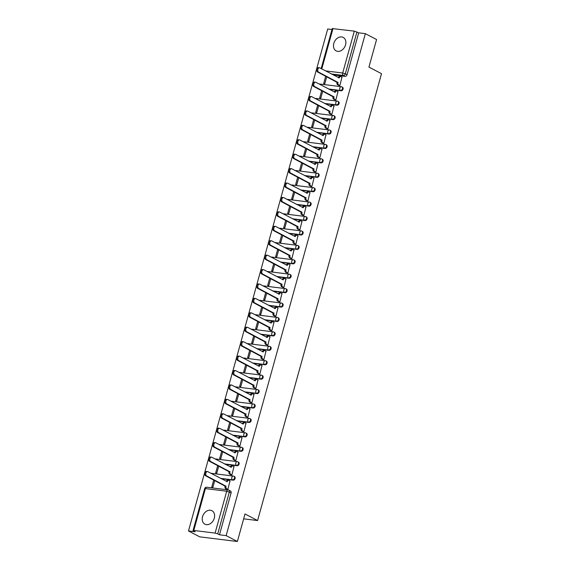 <?xml version="1.0" encoding="UTF-8"?>
<svg xmlns="http://www.w3.org/2000/svg" width="570" height="570" viewBox="0 0 570 570"><rect width="100%" height="100%" fill="white"/><g stroke="black" fill="none" stroke-linecap="round" stroke-linejoin="round"><path stroke-width="0.85" d="M329.175 89.319L341.06 90.794A1.952 1.475 -62.3 0 0 343.076 89.127A1.952 1.475 -62.3 0 0 342.477 87.217L341.858 86.889A1.952 1.475 117.7 0 1 342.456 88.806A1.952 1.475 117.7 0 1 340.44 90.466L328.555 88.998M325.178 103.74L337.055 105.215A1.952 1.475 -62.3 0 0 339.079 103.548A1.952 1.475 -62.3 0 0 338.473 101.638L337.853 101.31A1.952 1.475 117.7 0 1 338.459 103.227A1.952 1.475 117.7 0 1 336.435 104.887L324.558 103.419M321.181 118.161L333.058 119.636A1.952 1.475 -62.3 0 0 335.075 117.969A1.952 1.475 -62.3 0 0 334.476 116.059L333.856 115.731A1.952 1.475 117.7 0 1 334.455 117.648A1.952 1.475 117.7 0 1 332.438 119.308L320.554 117.84M317.177 132.582L329.061 134.057A1.952 1.475 -62.3 0 0 331.077 132.39A1.952 1.475 -62.3 0 0 330.479 130.48L329.859 130.152A1.952 1.475 117.7 0 1 330.458 132.069A1.952 1.475 117.7 0 1 328.441 133.729L316.557 132.261M313.179 147.003L325.057 148.478A1.952 1.475 -62.3 0 0 327.08 146.811A1.952 1.475 -62.3 0 0 326.482 144.901L325.855 144.573A1.952 1.475 117.7 0 1 326.46 146.49A1.952 1.475 117.7 0 1 324.437 148.15L312.56 146.682M309.182 161.424L321.06 162.899A1.952 1.475 -62.3 0 0 323.076 161.232A1.952 1.475 -62.3 0 0 322.478 159.322L321.858 158.994A1.952 1.475 117.7 0 1 322.456 160.911A1.952 1.475 117.7 0 1 320.44 162.571L308.562 161.103M305.178 175.845L317.062 177.32A1.952 1.475 -62.3 0 0 319.079 175.653A1.952 1.475 -62.3 0 0 318.48 173.743L317.861 173.415A1.952 1.475 117.7 0 1 318.459 175.332A1.952 1.475 117.7 0 1 316.443 176.992L304.558 175.524M301.181 190.266L313.065 191.741A1.952 1.475 -62.3 0 0 315.082 190.074A1.952 1.475 -62.3 0 0 314.483 188.164L313.863 187.836A1.952 1.475 117.7 0 1 314.462 189.753A1.952 1.475 117.7 0 1 312.438 191.413L300.561 189.945M297.184 204.687L309.061 206.162A1.952 1.475 -62.3 0 0 311.085 204.495A1.952 1.475 -62.3 0 0 310.479 202.585L309.859 202.257A1.952 1.475 117.7 0 1 310.465 204.174A1.952 1.475 117.7 0 1 308.441 205.834L296.564 204.359M293.18 219.108L305.064 220.583A1.952 1.475 -62.3 0 0 307.08 218.916A1.952 1.475 -62.3 0 0 306.482 217.006L305.862 216.678A1.952 1.475 117.7 0 1 306.461 218.595A1.952 1.475 117.7 0 1 304.444 220.255L292.56 218.78M289.182 233.529L301.067 234.997A1.952 1.475 -62.3 0 0 303.083 233.337A1.952 1.475 -62.3 0 0 302.485 231.427L301.865 231.099A1.952 1.475 117.7 0 1 302.463 233.016A1.952 1.475 117.7 0 1 300.447 234.676L288.562 233.201M285.185 247.95L297.063 249.418A1.952 1.475 -62.3 0 0 299.086 247.758A1.952 1.475 -62.3 0 0 298.481 245.848L297.861 245.52A1.952 1.475 117.7 0 1 298.466 247.43A1.952 1.475 117.7 0 1 296.443 249.097L284.565 247.622M281.188 262.371L293.065 263.839A1.952 1.475 -62.3 0 0 295.082 262.179A1.952 1.475 -62.3 0 0 294.483 260.269L293.863 259.941A1.952 1.475 117.7 0 1 294.462 261.851A1.952 1.475 117.7 0 1 292.446 263.518L280.568 262.043M277.184 276.792L289.068 278.26A1.952 1.475 -62.3 0 0 291.085 276.6A1.952 1.475 -62.3 0 0 290.486 274.69L289.866 274.362A1.952 1.475 117.7 0 1 290.465 276.272A1.952 1.475 117.7 0 1 288.448 277.939L276.564 276.464M273.187 291.213L285.064 292.681A1.952 1.475 -62.3 0 0 287.088 291.021A1.952 1.475 -62.3 0 0 286.489 289.111L285.869 288.783A1.952 1.475 117.7 0 1 286.468 290.693A1.952 1.475 117.7 0 1 284.444 292.36L272.567 290.885M269.19 305.634L281.067 307.102A1.952 1.475 -62.3 0 0 283.083 305.442A1.952 1.475 -62.3 0 0 282.485 303.532L281.865 303.204A1.952 1.475 117.7 0 1 282.464 305.114A1.952 1.475 117.7 0 1 280.447 306.781L268.57 305.306M265.185 320.055L277.07 321.523A1.952 1.475 -62.3 0 0 279.086 319.863A1.952 1.475 -62.3 0 0 278.488 317.946L277.868 317.625A1.952 1.475 117.7 0 1 278.466 319.535A1.952 1.475 117.7 0 1 276.45 321.202L264.565 319.727M261.188 334.476L273.073 335.944A1.952 1.475 -62.3 0 0 275.089 334.284A1.952 1.475 -62.3 0 0 274.491 332.367L273.871 332.046A1.952 1.475 117.7 0 1 274.469 333.956A1.952 1.475 117.7 0 1 272.453 335.623L260.568 334.148M257.191 348.897L269.068 350.365A1.952 1.475 -62.3 0 0 271.092 348.705A1.952 1.475 -62.3 0 0 270.486 346.788L269.866 346.467A1.952 1.475 117.7 0 1 270.472 348.377A1.952 1.475 117.7 0 1 268.449 350.044L256.571 348.569M253.187 363.318L265.071 364.786A1.952 1.475 -62.3 0 0 267.088 363.126A1.952 1.475 -62.3 0 0 266.489 361.209L265.869 360.888A1.952 1.475 117.7 0 1 266.468 362.798A1.952 1.475 117.7 0 1 264.452 364.465L252.567 362.99M249.19 377.739L261.074 379.207A1.952 1.475 -62.3 0 0 263.091 377.547A1.952 1.475 -62.3 0 0 262.492 375.63L261.872 375.309A1.952 1.475 117.7 0 1 262.471 377.219A1.952 1.475 117.7 0 1 260.454 378.886L248.57 377.411M245.193 392.16L257.07 393.628A1.952 1.475 -62.3 0 0 259.094 391.968A1.952 1.475 -62.3 0 0 258.488 390.051L257.868 389.73A1.952 1.475 117.7 0 1 258.474 391.64A1.952 1.475 117.7 0 1 256.45 393.307L244.573 391.832M241.195 406.581L253.073 408.049A1.952 1.475 -62.3 0 0 255.089 406.389A1.952 1.475 -62.3 0 0 254.491 404.472L253.871 404.151A1.952 1.475 117.7 0 1 254.469 406.061A1.952 1.475 117.7 0 1 252.453 407.728L240.576 406.253M237.191 421.002L249.076 422.47A1.952 1.475 -62.3 0 0 251.092 420.81A1.952 1.475 -62.3 0 0 250.494 418.893L249.874 418.572A1.952 1.475 117.7 0 1 250.472 420.482A1.952 1.475 117.7 0 1 248.456 422.142L236.571 420.674M233.194 435.423L245.071 436.891A1.952 1.475 -62.3 0 0 247.095 435.231A1.952 1.475 -62.3 0 0 246.496 433.314L245.877 432.993A1.952 1.475 117.7 0 1 246.475 434.903A1.952 1.475 117.7 0 1 244.452 436.563L232.574 435.095M229.197 449.844L241.074 451.312A1.952 1.475 -62.3 0 0 243.098 449.652A1.952 1.475 -62.3 0 0 242.492 447.735L241.872 447.414A1.952 1.475 117.7 0 1 242.471 449.324A1.952 1.475 117.7 0 1 240.455 450.984L228.577 449.516M225.193 464.265L237.077 465.733A1.952 1.475 -62.3 0 0 239.094 464.073A1.952 1.475 -62.3 0 0 238.495 462.156L237.875 461.835A1.952 1.475 117.7 0 1 238.474 463.745A1.952 1.475 117.7 0 1 236.457 465.405L224.573 463.937M221.196 478.686L233.08 480.154A1.952 1.475 -62.3 0 0 235.096 478.494A1.952 1.475 -62.3 0 0 234.498 476.577L233.878 476.256A1.952 1.475 117.7 0 1 234.477 478.166A1.952 1.475 117.7 0 1 232.46 479.826L220.576 478.358M202.542 516.719A7.602 5.757 -62.3 0 0 204.887 524.179A7.602 5.757 -62.3 0 0 214.292 518.173A7.602 5.757 -62.3 0 0 211.955 510.713A7.602 5.757 -62.3 0 0 202.542 516.719M333.799 43.42A7.602 5.757 -62.3 0 0 336.143 50.88A7.602 5.757 -62.3 0 0 345.548 44.873A7.602 5.757 -62.3 0 0 343.211 37.413A7.602 5.757 -62.3 0 0 333.799 43.42M331.975 29.526L327.7 28.999L188.492 530.955L195.161 531.774L193.038 530.528L193.793 530.456L215.104 533.093L226.718 491.219L205.399 488.583L193.793 530.456M237.369 541.5L226.147 535.615L365.356 33.659L376.57 39.544L368.933 67.089L381.508 73.687L257.583 520.553L245.007 513.955L237.369 541.5L199.714 536.84L188.492 530.955M321.145 68.585L332.246 28.571L354.305 31.136L358.687 32.832L347.073 74.706A1.952 1.475 117.7 0 1 345.057 76.373L333.172 74.898M358.687 32.832L365.356 33.659M219.486 534.788L231.099 492.915L226.718 491.219A1.952 1.226 -82.9 0 1 228.086 489.872A1.952 1.226 -82.9 0 1 228.356 489.958A1.952 1.475 117.7 0 1 228.748 490.079A1.952 1.475 117.7 0 1 229.347 491.995L217.733 533.869L219.486 534.788L226.147 535.615M217.733 533.869L215.104 533.093M226.767 489.146L227.879 489.359L229.974 481.016M217.719 465.605L215.681 472.936L216.814 473.072L218.738 466.139M230.764 474.724L231.876 474.938L233.978 466.595M221.716 451.184L219.685 458.515L220.811 458.651L222.735 451.718M234.762 460.303L235.873 460.517L237.975 452.174M225.713 436.762L223.682 444.094L224.815 444.23L226.739 437.297M238.766 445.882L239.87 446.096L241.972 437.753M229.717 422.341L227.679 429.673L228.812 429.809L230.736 422.876M242.763 431.462L243.874 431.675L245.976 423.332M233.714 407.921L231.684 415.252L232.809 415.387L234.733 408.455M246.76 417.041L247.872 417.254L249.974 408.911M237.711 393.5L235.681 400.831L236.807 400.966L238.73 394.034M250.764 402.62L251.869 402.833L253.971 394.49M241.716 379.078L239.678 386.41L240.811 386.546L242.735 379.613M254.762 388.199L255.873 388.412L257.968 380.069M245.713 364.658L243.682 371.989L244.808 372.125L246.732 365.192M258.759 373.778L259.87 373.991L261.972 365.648M249.71 350.237L247.679 357.568L248.805 357.704L250.729 350.771M262.763 359.357L263.867 359.57L265.969 351.227M253.707 335.815L251.676 343.147L252.809 343.29L254.733 336.35M266.76 344.935L267.871 345.149L269.966 336.806M257.711 321.394L255.673 328.726L256.806 328.869L258.73 321.929M270.757 330.514L271.869 330.728L273.971 322.385M261.708 306.974L259.678 314.305L260.804 314.448L262.727 307.508M274.754 316.094L275.866 316.307L277.968 307.964M265.706 292.553L263.675 299.884L264.808 300.027L266.732 293.087M278.759 301.673L279.863 301.886L281.965 293.543M269.71 278.132L267.672 285.463L268.805 285.606L270.729 278.666M282.756 287.252L283.867 287.465L285.962 279.122M273.707 263.711L271.676 271.042L272.802 271.185L274.726 264.245M286.753 272.831L287.864 273.044L289.966 264.701M277.704 249.29L275.673 256.621L276.799 256.764L278.723 249.824M290.757 258.417L291.861 258.623L293.963 250.28M281.708 234.869L279.671 242.2L280.803 242.343L282.727 235.403M294.754 243.996L295.866 244.202L297.96 235.859M285.705 220.447L283.675 227.779L284.801 227.922L286.724 220.982M298.751 229.575L299.863 229.781L301.965 221.438M289.703 206.027L287.672 213.358L288.798 213.501L290.721 206.561M302.756 215.154L303.86 215.36L305.962 207.017M293.7 191.606L291.669 198.937L292.802 199.08L294.726 192.14M306.753 200.733L307.864 200.939L309.959 192.596M297.704 177.185L295.666 184.516L296.799 184.659L298.723 177.719M310.75 186.312L311.861 186.518L313.963 178.175M301.701 162.763L299.67 170.095L300.796 170.238L302.72 163.298M314.747 171.891L315.858 172.097L317.96 163.754M305.698 148.343L303.668 155.674L304.8 155.817L306.717 148.877M318.751 157.47L319.856 157.683L321.957 149.333M309.702 133.922L307.665 141.253L308.798 141.396L310.721 134.456M322.748 143.049L323.86 143.262L325.954 134.912M313.7 119.501L311.669 126.832L312.795 126.975L314.718 120.035M326.745 128.628L327.857 128.841L329.959 120.491M317.697 105.079L315.666 112.411L316.792 112.554L318.716 105.614M330.75 114.207L331.854 114.42L333.956 106.07M321.701 90.659L319.663 97.99L320.796 98.133L322.72 91.2M334.747 99.786L335.858 99.999L337.953 91.649M325.698 76.237L323.66 83.569L324.793 83.712L326.717 76.779M338.744 85.365L339.855 85.578L341.957 77.228M243.654 518.828L257.583 520.553M213.714 480.026L211.684 487.357L212.817 487.493L214.74 480.56M231.099 492.915A1.952 1.475 -62.3 0 0 230.494 490.998L228.748 490.079A1.952 1.952 0 0 0 228.086 489.872L206.768 487.236A1.952 1.952 0 0 0 204.651 488.647L193.038 530.528M230.166 481.109L228.912 480.453A1.952 1.226 97.1 0 0 228.641 480.368A1.952 1.226 97.1 0 0 227.273 481.714L207.779 471.647A2.244 1.411 97.1 0 0 207.466 471.547A2.244 1.411 97.1 0 0 205.834 473.342A2.244 1.411 97.1 0 0 206.604 475.9L226.012 486.239A1.952 1.226 97.1 0 0 226.632 488.682L225.649 488.561A1.952 1.226 -82.9 0 1 225.036 486.117L205.62 475.779A2.244 1.411 -82.9 0 1 204.858 473.221A2.244 1.411 -82.9 0 1 206.49 471.426L207.466 471.547M226.953 489.245L225.649 488.561M226.354 481.394A1.952 1.226 -82.9 0 1 227.658 480.246L228.641 480.368M227.879 489.338L226.632 488.682M226.055 486.103L225.072 485.982M234.163 466.688L232.909 466.032A1.952 1.226 97.1 0 0 232.638 465.947A1.952 1.226 97.1 0 0 231.27 467.293L211.784 457.226A2.244 1.411 97.1 0 0 211.463 457.126A2.244 1.411 97.1 0 0 209.831 458.921A2.244 1.411 97.1 0 0 210.601 461.479L230.016 471.818A1.952 1.226 97.1 0 0 230.629 474.261L229.653 474.14A1.952 1.226 -82.9 0 1 229.033 471.696L209.625 461.358A2.244 1.411 -82.9 0 1 208.855 458.8A2.244 1.411 -82.9 0 1 210.487 457.005L211.463 457.126M230.95 474.824L229.653 474.14M230.351 466.973A1.952 1.226 -82.9 0 1 231.655 465.825L232.638 465.947M231.883 474.917L230.629 474.261M230.052 471.682L229.076 471.561M238.16 452.267L236.906 451.611A1.952 1.226 97.1 0 0 236.636 451.526A1.952 1.226 97.1 0 0 235.268 452.872L215.781 442.805A2.244 1.411 97.1 0 0 215.467 442.705A2.244 1.411 97.1 0 0 213.835 444.5A2.244 1.411 97.1 0 0 214.598 447.058L234.013 457.397A1.952 1.226 97.1 0 0 234.626 459.84L233.65 459.719A1.952 1.226 -82.9 0 1 233.037 457.275L213.622 446.937A2.244 1.411 -82.9 0 1 212.852 444.379A2.244 1.411 -82.9 0 1 214.484 442.584L215.467 442.705M234.954 460.403L233.65 459.719M234.356 452.551A1.952 1.226 -82.9 0 1 235.659 451.404L236.636 451.526M235.88 460.496L234.626 459.84M234.049 457.261L233.073 457.14M242.157 437.846L240.911 437.19A1.952 1.226 97.1 0 0 240.633 437.105A1.952 1.226 97.1 0 0 239.272 438.451L219.778 428.384A2.244 1.411 97.1 0 0 219.464 428.284A2.244 1.411 97.1 0 0 217.833 430.079A2.244 1.411 97.1 0 0 218.602 432.637L238.011 442.976A1.952 1.226 97.1 0 0 238.631 445.419L237.647 445.298A1.952 1.226 -82.9 0 1 237.035 442.854L217.619 432.516A2.244 1.411 -82.9 0 1 216.857 429.958A2.244 1.411 -82.9 0 1 218.488 428.163L219.464 428.284M238.951 445.982L237.647 445.298M238.353 438.13A1.952 1.226 -82.9 0 1 239.657 436.983L240.633 437.105M239.877 446.075L238.631 445.419M238.053 442.84L237.07 442.719M246.162 423.432L244.908 422.769A1.952 1.226 97.1 0 0 244.637 422.684A1.952 1.226 97.1 0 0 243.269 424.03L223.775 413.963A2.244 1.411 97.1 0 0 223.461 413.863A2.244 1.411 97.1 0 0 221.83 415.658A2.244 1.411 97.1 0 0 222.599 418.216L242.015 428.562A1.952 1.226 97.1 0 0 242.628 430.998L241.644 430.877A1.952 1.226 -82.9 0 1 241.032 428.433L221.623 418.095A2.244 1.411 -82.9 0 1 220.854 415.537A2.244 1.411 -82.9 0 1 222.485 413.742L223.461 413.863M242.948 431.561L241.644 430.877M242.35 423.709A1.952 1.226 -82.9 0 1 243.654 422.562L244.637 422.684M243.882 431.654L242.628 430.998M242.051 428.419L241.074 428.298M250.159 409.011L248.905 408.348A1.952 1.226 97.1 0 0 248.634 408.262A1.952 1.226 97.1 0 0 247.266 409.609L227.779 399.541A2.244 1.411 97.1 0 0 227.466 399.442A2.244 1.411 97.1 0 0 225.834 401.237A2.244 1.411 97.1 0 0 226.596 403.795L246.012 414.141A1.952 1.226 97.1 0 0 246.625 416.577L245.649 416.456A1.952 1.226 -82.9 0 1 245.029 414.02L225.62 403.674A2.244 1.411 -82.9 0 1 224.851 401.116A2.244 1.411 -82.9 0 1 226.482 399.321L227.466 399.442M246.953 417.14L245.649 416.456M246.354 409.289A1.952 1.226 -82.9 0 1 247.658 408.141L248.634 408.262M247.879 417.233L246.625 416.577M246.048 413.998L245.071 413.877M254.156 394.59L252.909 393.927A1.952 1.226 97.1 0 0 252.631 393.841A1.952 1.226 97.1 0 0 251.263 395.188L231.776 385.12A2.244 1.411 97.1 0 0 231.463 385.021A2.244 1.411 97.1 0 0 229.831 386.816A2.244 1.411 97.1 0 0 230.601 389.374L250.009 399.72A1.952 1.226 97.1 0 0 250.622 402.156L249.646 402.035A1.952 1.226 -82.9 0 1 249.033 399.599L229.617 389.253A2.244 1.411 -82.9 0 1 228.855 386.695A2.244 1.411 -82.9 0 1 230.487 384.9L231.463 385.021M250.95 402.719L249.646 402.035M250.351 394.868A1.952 1.226 -82.9 0 1 251.655 393.72L252.631 393.841M251.876 402.812L250.622 402.156M250.052 399.577L249.069 399.456M258.16 380.169L256.906 379.506A1.952 1.226 97.1 0 0 256.635 379.421A1.952 1.226 97.1 0 0 255.267 380.767L235.773 370.7A2.244 1.411 97.1 0 0 235.46 370.6A2.244 1.411 97.1 0 0 233.828 372.395A2.244 1.411 97.1 0 0 234.598 374.953L254.006 385.299A1.952 1.226 97.1 0 0 254.626 387.735L253.643 387.614A1.952 1.226 -82.9 0 1 253.03 385.178L233.614 374.832A2.244 1.411 -82.9 0 1 232.852 372.274A2.244 1.411 -82.9 0 1 234.484 370.479L235.46 370.6M254.947 388.298L253.643 387.614M254.348 380.447A1.952 1.226 -82.9 0 1 255.652 379.299L256.635 379.421M255.873 388.391L254.626 387.735M254.049 385.156L253.066 385.035M262.157 365.748L260.903 365.085A1.952 1.226 97.1 0 0 260.632 365A1.952 1.226 97.1 0 0 259.264 366.346L239.778 356.279A2.244 1.411 97.1 0 0 239.464 356.179A2.244 1.411 97.1 0 0 237.833 357.974A2.244 1.411 97.1 0 0 238.595 360.532L258.011 370.878A1.952 1.226 97.1 0 0 258.623 373.314L257.647 373.193A1.952 1.226 -82.9 0 1 257.027 370.757L237.619 360.411A2.244 1.411 -82.9 0 1 236.849 357.853A2.244 1.411 -82.9 0 1 238.481 356.058L239.464 356.179M258.951 373.877L257.647 373.193M258.353 366.026A1.952 1.226 -82.9 0 1 259.656 364.878L260.632 365M259.877 373.97L258.623 373.314M258.046 370.735L257.07 370.614M266.154 351.327L264.908 350.664A1.952 1.226 97.1 0 0 264.63 350.579A1.952 1.226 97.1 0 0 263.262 351.925L243.775 341.858A2.244 1.411 97.1 0 0 243.461 341.758A2.244 1.411 97.1 0 0 241.83 343.553A2.244 1.411 97.1 0 0 242.592 346.111L262.008 356.457A1.952 1.226 97.1 0 0 262.62 358.893L261.644 358.772A1.952 1.226 -82.9 0 1 261.031 356.336L241.616 345.99A2.244 1.411 -82.9 0 1 240.846 343.432A2.244 1.411 -82.9 0 1 242.478 341.637L243.461 341.758M262.948 359.456L261.644 358.772M262.35 351.605A1.952 1.226 -82.9 0 1 263.654 350.457L264.63 350.579M263.874 359.549L262.62 358.893M262.043 356.314L261.067 356.193M270.159 336.906L268.905 336.243A1.952 1.226 97.1 0 0 268.634 336.158A1.952 1.226 97.1 0 0 267.266 337.504L247.772 327.437A2.244 1.411 97.1 0 0 247.458 327.337A2.244 1.411 97.1 0 0 245.827 329.132A2.244 1.411 97.1 0 0 246.596 331.69L266.005 342.036A1.952 1.226 97.1 0 0 266.625 344.472L265.641 344.351A1.952 1.226 -82.9 0 1 265.029 341.915L245.613 331.569A2.244 1.411 -82.9 0 1 244.851 329.011A2.244 1.411 -82.9 0 1 246.482 327.216L247.458 327.337M266.945 345.035L265.641 344.351M266.347 337.184A1.952 1.226 -82.9 0 1 267.651 336.036L268.634 336.158M267.871 345.128L266.625 344.472M266.048 341.893L265.064 341.772M274.156 322.485L272.902 321.829A1.952 1.226 97.1 0 0 272.631 321.737A1.952 1.226 97.1 0 0 271.263 323.083L251.776 313.016A2.244 1.411 97.1 0 0 251.456 312.916A2.244 1.411 97.1 0 0 249.824 314.711A2.244 1.411 97.1 0 0 250.593 317.269L270.009 327.615A1.952 1.226 97.1 0 0 270.622 330.051L269.646 329.93A1.952 1.226 -82.9 0 1 269.026 327.493L249.617 317.148A2.244 1.411 -82.9 0 1 248.848 314.59A2.244 1.411 -82.9 0 1 250.479 312.795L251.456 312.916M270.942 330.614L269.646 329.93M270.344 322.762A1.952 1.226 -82.9 0 1 271.648 321.615L272.631 321.737M271.876 330.707L270.622 330.051M270.045 327.472L269.068 327.351M278.153 308.064L276.899 307.408A1.952 1.226 97.1 0 0 276.628 307.315A1.952 1.226 97.1 0 0 275.26 308.662L255.773 298.594A2.244 1.411 97.1 0 0 255.46 298.495A2.244 1.411 97.1 0 0 253.828 300.29A2.244 1.411 97.1 0 0 254.59 302.848L274.006 313.194A1.952 1.226 97.1 0 0 274.619 315.63L273.643 315.509A1.952 1.226 -82.9 0 1 273.03 313.072L253.614 302.727A2.244 1.411 -82.9 0 1 252.845 300.169A2.244 1.411 -82.9 0 1 254.477 298.374L255.46 298.495M274.947 316.193L273.643 315.509M274.348 308.341A1.952 1.226 -82.9 0 1 275.652 307.194L276.628 307.315M275.873 316.286L274.619 315.63M274.042 313.051L273.066 312.93M282.15 293.643L280.903 292.987A1.952 1.226 97.1 0 0 280.625 292.894A1.952 1.226 97.1 0 0 279.264 294.241L259.77 284.173A2.244 1.411 97.1 0 0 259.457 284.074A2.244 1.411 97.1 0 0 257.825 285.869A2.244 1.411 97.1 0 0 258.595 288.427L278.003 298.773A1.952 1.226 97.1 0 0 278.623 301.209L277.64 301.088A1.952 1.226 -82.9 0 1 277.027 298.652L257.612 288.306A2.244 1.411 -82.9 0 1 256.849 285.748A2.244 1.411 -82.9 0 1 258.481 283.953L259.457 284.074M278.944 301.772L277.64 301.088M278.345 293.921A1.952 1.226 -82.9 0 1 279.649 292.773L280.625 292.894M279.87 301.865L278.623 301.209M278.046 298.63L277.063 298.509M286.154 279.222L284.9 278.566A1.952 1.226 97.1 0 0 284.63 278.474A1.952 1.226 97.1 0 0 283.262 279.82L263.767 269.752A2.244 1.411 97.1 0 0 263.454 269.653A2.244 1.411 97.1 0 0 261.822 271.448A2.244 1.411 97.1 0 0 262.592 274.006L282.007 284.352A1.952 1.226 97.1 0 0 282.62 286.788L281.637 286.667A1.952 1.226 -82.9 0 1 281.024 284.231L261.616 273.885A2.244 1.411 -82.9 0 1 260.846 271.327A2.244 1.411 -82.9 0 1 262.478 269.532L263.454 269.653M282.941 287.351L281.637 286.667M282.342 279.5A1.952 1.226 -82.9 0 1 283.646 278.352L284.63 278.474M283.874 287.444L282.62 286.788M282.043 284.209L281.067 284.088M290.151 264.801L288.897 264.145A1.952 1.226 97.1 0 0 288.627 264.053A1.952 1.226 97.1 0 0 287.259 265.399L267.772 255.332A2.244 1.411 97.1 0 0 267.458 255.232A2.244 1.411 97.1 0 0 265.827 257.027A2.244 1.411 97.1 0 0 266.589 259.585L286.005 269.931A1.952 1.226 97.1 0 0 286.617 272.367L285.641 272.246A1.952 1.226 -82.9 0 1 285.021 269.81L265.613 259.464A2.244 1.411 -82.9 0 1 264.843 256.906A2.244 1.411 -82.9 0 1 266.475 255.111L267.458 255.232M286.945 272.93L285.641 272.246M286.347 265.079A1.952 1.226 -82.9 0 1 287.651 263.931L288.627 264.053M287.871 273.03L286.617 272.367M286.04 269.788L285.064 269.667M294.149 250.38L292.902 249.724A1.952 1.226 97.1 0 0 292.624 249.639A1.952 1.226 97.1 0 0 291.256 250.978L271.769 240.911A2.244 1.411 97.1 0 0 271.455 240.811A2.244 1.411 97.1 0 0 269.824 242.606A2.244 1.411 97.1 0 0 270.593 245.164L290.002 255.51A1.952 1.226 97.1 0 0 290.615 257.946L289.638 257.825A1.952 1.226 -82.9 0 1 289.026 255.388L269.61 245.043A2.244 1.411 -82.9 0 1 268.841 242.485A2.244 1.411 -82.9 0 1 270.479 240.69L271.455 240.811M290.942 258.509L289.638 257.825M290.344 250.658A1.952 1.226 -82.9 0 1 291.648 249.51L292.624 249.639M291.868 258.609L290.615 257.946M290.044 255.367L289.061 255.246M298.153 235.959L296.899 235.303A1.952 1.226 97.1 0 0 296.628 235.218A1.952 1.226 97.1 0 0 295.26 236.557L275.766 226.489A2.244 1.411 97.1 0 0 275.453 226.39A2.244 1.411 97.1 0 0 273.821 228.185A2.244 1.411 97.1 0 0 274.59 230.743L293.999 241.089A1.952 1.226 97.1 0 0 294.619 243.525L293.636 243.404A1.952 1.226 -82.9 0 1 293.023 240.968L273.607 230.622A2.244 1.411 -82.9 0 1 272.845 228.064A2.244 1.411 -82.9 0 1 274.476 226.269L275.453 226.39M294.939 244.088L293.636 243.404M294.341 236.237A1.952 1.226 -82.9 0 1 295.645 235.096L296.628 235.218M295.866 244.188L294.619 243.525M294.042 240.946L293.058 240.825M302.15 221.538L300.896 220.882A1.952 1.226 97.1 0 0 300.625 220.797A1.952 1.226 97.1 0 0 299.257 222.136L279.77 212.069A2.244 1.411 97.1 0 0 279.457 211.969A2.244 1.411 97.1 0 0 277.818 213.764A2.244 1.411 97.1 0 0 278.588 216.322L298.003 226.668A1.952 1.226 97.1 0 0 298.616 229.104L297.64 228.983A1.952 1.226 -82.9 0 1 297.02 226.546L277.611 216.201A2.244 1.411 -82.9 0 1 276.842 213.643A2.244 1.411 -82.9 0 1 278.474 211.848L279.457 211.969M298.944 229.667L297.64 228.983M298.345 221.816A1.952 1.226 -82.9 0 1 299.642 220.676L300.625 220.797M299.87 229.767L298.616 229.104M298.039 226.525L297.063 226.404M306.147 207.117L304.9 206.461A1.952 1.226 97.1 0 0 304.622 206.376A1.952 1.226 97.1 0 0 303.254 207.715L283.767 197.647A2.244 1.411 97.1 0 0 283.454 197.548A2.244 1.411 97.1 0 0 281.822 199.343A2.244 1.411 97.1 0 0 282.585 201.901L302 212.247A1.952 1.226 97.1 0 0 302.613 214.683L301.637 214.562A1.952 1.226 -82.9 0 1 301.024 212.126L281.608 201.78A2.244 1.411 -82.9 0 1 280.839 199.222A2.244 1.411 -82.9 0 1 282.471 197.427L283.454 197.548M302.941 215.246L301.637 214.562M302.342 207.394A1.952 1.226 -82.9 0 1 303.646 206.255L304.622 206.376M303.867 215.346L302.613 214.683M302.036 212.104L301.06 211.983M310.151 192.696L308.897 192.04A1.952 1.226 97.1 0 0 308.619 191.955A1.952 1.226 97.1 0 0 307.259 193.294L287.764 183.227A2.244 1.411 97.1 0 0 287.451 183.127A2.244 1.411 97.1 0 0 285.819 184.922A2.244 1.411 97.1 0 0 286.589 187.48L305.997 197.826A1.952 1.226 97.1 0 0 306.617 200.262L305.634 200.141A1.952 1.226 -82.9 0 1 305.021 197.705L285.606 187.359A2.244 1.411 -82.9 0 1 284.843 184.801A2.244 1.411 -82.9 0 1 286.475 183.006L287.451 183.127M306.938 200.825L305.634 200.141M306.339 192.974A1.952 1.226 -82.9 0 1 307.643 191.834L308.619 191.955M307.864 200.925L306.617 200.262M306.04 197.683L305.057 197.562M314.148 178.275L312.894 177.619A1.952 1.226 97.1 0 0 312.624 177.534A1.952 1.226 97.1 0 0 311.256 178.873L291.769 168.805A2.244 1.411 97.1 0 0 291.448 168.706A2.244 1.411 97.1 0 0 289.817 170.501A2.244 1.411 97.1 0 0 290.586 173.059L310.002 183.405A1.952 1.226 97.1 0 0 310.614 185.841L309.638 185.72A1.952 1.226 -82.9 0 1 309.018 183.284L289.61 172.938A2.244 1.411 -82.9 0 1 288.84 170.38A2.244 1.411 -82.9 0 1 290.472 168.585L291.448 168.706M310.935 186.404L309.638 185.72M310.337 178.553A1.952 1.226 -82.9 0 1 311.64 177.412L312.624 177.534M311.868 186.504L310.614 185.841M310.037 183.269L309.061 183.141M318.145 163.854L316.892 163.198A1.952 1.226 97.1 0 0 316.621 163.113A1.952 1.226 97.1 0 0 315.253 164.452L295.766 154.385A2.244 1.411 97.1 0 0 295.452 154.285A2.244 1.411 97.1 0 0 293.821 156.08A2.244 1.411 97.1 0 0 294.583 158.638L313.999 168.984A1.952 1.226 97.1 0 0 314.612 171.428L313.635 171.299A1.952 1.226 -82.9 0 1 313.016 168.863L293.607 158.517A2.244 1.411 -82.9 0 1 292.838 155.959A2.244 1.411 -82.9 0 1 294.469 154.164L295.452 154.285M314.939 171.983L313.635 171.299M314.341 164.132A1.952 1.226 -82.9 0 1 315.645 162.992L316.621 163.113M315.865 172.083L314.612 171.428M314.034 168.848L313.058 168.727M322.143 149.433L320.896 148.777A1.952 1.226 97.1 0 0 320.618 148.692A1.952 1.226 97.1 0 0 319.257 150.031L299.763 139.964A2.244 1.411 97.1 0 0 299.45 139.864A2.244 1.411 97.1 0 0 297.818 141.659A2.244 1.411 97.1 0 0 298.587 144.217L317.996 154.563A1.952 1.226 97.1 0 0 318.616 157.007L317.632 156.885A1.952 1.226 -82.9 0 1 317.02 154.441L297.604 144.096A2.244 1.411 -82.9 0 1 296.842 141.538A2.244 1.411 -82.9 0 1 298.473 139.743L299.45 139.864M318.936 157.562L317.632 156.885M318.338 149.71A1.952 1.226 -82.9 0 1 319.642 148.571L320.618 148.692M319.863 157.662L318.616 157.007M318.039 154.427L317.055 154.306M326.147 135.012L324.893 134.356A1.952 1.226 97.1 0 0 324.622 134.271A1.952 1.226 97.1 0 0 323.254 135.61L303.76 125.542A2.244 1.411 97.1 0 0 303.447 125.443A2.244 1.411 97.1 0 0 301.815 127.245A2.244 1.411 97.1 0 0 302.584 129.796L321.993 140.142A1.952 1.226 97.1 0 0 322.613 142.585L321.63 142.464A1.952 1.226 -82.9 0 1 321.017 140.02L301.601 129.675A2.244 1.411 -82.9 0 1 300.839 127.124A2.244 1.411 -82.9 0 1 302.471 125.322L303.447 125.443M322.934 143.148L321.63 142.464M322.335 135.29A1.952 1.226 -82.9 0 1 323.639 134.15L324.622 134.271M323.867 143.241L322.613 142.585M322.036 140.006L321.053 139.885M330.144 120.591L328.89 119.935A1.952 1.226 97.1 0 0 328.619 119.85A1.952 1.226 97.1 0 0 327.251 121.189L307.764 111.122A2.244 1.411 97.1 0 0 307.451 111.022A2.244 1.411 97.1 0 0 305.819 112.824A2.244 1.411 97.1 0 0 306.582 115.375L325.997 125.721A1.952 1.226 97.1 0 0 326.61 128.165L325.634 128.043A1.952 1.226 -82.9 0 1 325.014 125.6L305.606 115.254A2.244 1.411 -82.9 0 1 304.836 112.703A2.244 1.411 -82.9 0 1 306.468 110.901L307.451 111.022M326.938 128.727L325.634 128.043M326.339 120.868A1.952 1.226 -82.9 0 1 327.643 119.728L328.619 119.85M327.864 128.82L326.61 128.165M326.033 125.585L325.057 125.464M334.141 106.17L332.894 105.514A1.952 1.226 97.1 0 0 332.616 105.429A1.952 1.226 97.1 0 0 331.248 106.768L311.762 96.701A2.244 1.411 97.1 0 0 311.448 96.601A2.244 1.411 97.1 0 0 309.816 98.403A2.244 1.411 97.1 0 0 310.579 100.954L329.994 111.3A1.952 1.226 97.1 0 0 330.607 113.743L329.631 113.622A1.952 1.226 -82.9 0 1 329.018 111.178L309.603 100.833A2.244 1.411 -82.9 0 1 308.833 98.282A2.244 1.411 -82.9 0 1 310.465 96.48L311.448 96.601M330.935 114.306L329.631 113.622M330.336 106.448A1.952 1.226 -82.9 0 1 331.64 105.308L332.616 105.429M331.861 114.399L330.607 113.743M330.03 111.164L329.054 111.043M338.145 91.749L336.891 91.093A1.952 1.226 97.1 0 0 336.621 91.008A1.952 1.226 97.1 0 0 335.253 92.347L315.759 82.279A2.244 1.411 97.1 0 0 315.445 82.187A2.244 1.411 97.1 0 0 313.814 83.982A2.244 1.411 97.1 0 0 314.583 86.533L333.992 96.879A1.952 1.226 97.1 0 0 334.611 99.323L333.628 99.201A1.952 1.226 -82.9 0 1 333.015 96.758L313.6 86.412A2.244 1.411 -82.9 0 1 312.837 83.861A2.244 1.411 -82.9 0 1 314.469 82.066L315.445 82.187M334.932 99.885L333.628 99.201M334.334 92.026A1.952 1.226 -82.9 0 1 335.637 90.886L336.621 91.008M335.858 99.978L334.611 99.323M334.034 96.743L333.051 96.622M342.142 77.328L340.889 76.672A1.952 1.226 97.1 0 0 340.618 76.587A1.952 1.226 97.1 0 0 339.25 77.926L319.763 67.866A2.244 1.411 97.1 0 0 319.442 67.766A2.244 1.411 97.1 0 0 317.811 69.561A2.244 1.411 97.1 0 0 318.58 72.112L337.996 82.458A1.952 1.226 97.1 0 0 338.608 84.901L337.632 84.78A1.952 1.226 -82.9 0 1 337.012 82.337L317.604 71.991A2.244 1.411 -82.9 0 1 316.834 69.44A2.244 1.411 -82.9 0 1 318.466 67.645L319.442 67.766M338.929 85.464L337.632 84.78M338.331 77.606A1.952 1.226 -82.9 0 1 339.635 76.465L340.618 76.587M339.863 85.557L338.608 84.901M338.031 82.322L337.055 82.201M341.06 90.794L340.44 90.466A1.952 1.226 -82.9 0 1 339.82 88.029A1.952 1.226 97.1 0 1 341.188 86.683A1.952 1.226 97.1 0 1 341.459 86.768A1.952 1.475 117.7 0 1 341.858 86.889A1.952 1.952 0 0 0 341.188 86.683L319.877 84.046A1.952 1.226 97.1 0 0 319.343 84.16M337.055 105.215L336.435 104.887A1.952 1.226 -82.9 0 1 335.823 102.45A1.952 1.226 97.1 0 1 337.191 101.104A1.952 1.226 97.1 0 1 337.461 101.189A1.952 1.475 117.7 0 1 337.853 101.31A1.952 1.952 0 0 0 337.191 101.104L315.88 98.468A1.952 1.226 97.1 0 0 315.345 98.582M333.058 119.636L332.438 119.308A1.952 1.226 -82.9 0 1 331.826 116.871A1.952 1.226 97.1 0 1 333.194 115.525A1.952 1.226 97.1 0 1 333.464 115.61A1.952 1.475 117.7 0 1 333.856 115.731A1.952 1.952 0 0 0 333.194 115.525L311.876 112.889A1.952 1.226 97.1 0 0 311.341 113.002M329.061 134.057L328.441 133.729A1.952 1.226 -82.9 0 1 327.821 131.285A1.952 1.226 97.1 0 1 329.189 129.946A1.952 1.226 97.1 0 1 329.467 130.031A1.952 1.475 117.7 0 1 329.859 130.152A1.952 1.952 0 0 0 329.189 129.946L307.878 127.31A1.952 1.226 97.1 0 0 307.344 127.424M325.057 148.478L324.437 148.15A1.952 1.226 -82.9 0 1 323.824 145.706A1.952 1.226 97.1 0 1 325.192 144.367A1.952 1.226 97.1 0 1 325.463 144.452A1.952 1.475 117.7 0 1 325.855 144.573A1.952 1.952 0 0 0 325.192 144.367L303.881 141.731A1.952 1.226 97.1 0 0 303.347 141.845M321.06 162.899L320.44 162.571A1.952 1.226 -82.9 0 1 319.827 160.127A1.952 1.226 97.1 0 1 321.195 158.788A1.952 1.226 97.1 0 1 321.466 158.873A1.952 1.475 117.7 0 1 321.858 158.994A1.952 1.952 0 0 0 321.195 158.788L299.877 156.151A1.952 1.226 97.1 0 0 299.343 156.266M317.062 177.32L316.443 176.992A1.952 1.226 -82.9 0 1 315.823 174.548A1.952 1.226 97.1 0 1 317.191 173.209A1.952 1.226 97.1 0 1 317.469 173.294A1.952 1.475 117.7 0 1 317.861 173.415A1.952 1.952 0 0 0 317.191 173.209L295.88 170.573A1.952 1.226 97.1 0 0 295.346 170.686M313.065 191.741L312.438 191.413A1.952 1.226 -82.9 0 1 311.826 188.969A1.952 1.226 97.1 0 1 313.194 187.63A1.952 1.226 97.1 0 1 313.464 187.715A1.952 1.475 117.7 0 1 313.863 187.836A1.952 1.952 0 0 0 313.194 187.63L291.883 184.993A1.952 1.226 97.1 0 0 291.348 185.108M309.061 206.162L308.441 205.834A1.952 1.226 -82.9 0 1 307.829 203.39A1.952 1.226 97.1 0 1 309.197 202.051A1.952 1.226 97.1 0 1 309.467 202.136A1.952 1.475 117.7 0 1 309.859 202.257A1.952 1.952 0 0 0 309.197 202.051L287.886 199.415A1.952 1.226 97.1 0 0 287.344 199.529M305.064 220.583L304.444 220.255A1.952 1.226 -82.9 0 1 303.831 217.811A1.952 1.226 97.1 0 1 305.192 216.472A1.952 1.226 97.1 0 1 305.47 216.557A1.952 1.475 117.7 0 1 305.862 216.678A1.952 1.952 0 0 0 305.192 216.472L283.881 213.828A1.952 1.226 97.1 0 0 283.347 213.95M301.067 234.997L300.447 234.676A1.952 1.226 -82.9 0 1 299.827 232.232A1.952 1.226 97.1 0 1 301.195 230.893A1.952 1.226 97.1 0 1 301.473 230.978A1.952 1.475 117.7 0 1 301.865 231.099A1.952 1.952 0 0 0 301.195 230.893L279.884 228.249A1.952 1.226 97.1 0 0 279.35 228.37M297.063 249.418L296.443 249.097A1.952 1.226 -82.9 0 1 295.83 246.653A1.952 1.226 97.1 0 1 297.198 245.314A1.952 1.226 97.1 0 1 297.469 245.399A1.952 1.475 117.7 0 1 297.861 245.52A1.952 1.952 0 0 0 297.198 245.314L275.887 242.67A1.952 1.226 97.1 0 0 275.353 242.792M293.065 263.839L292.446 263.518A1.952 1.226 -82.9 0 1 291.833 261.074A1.952 1.226 97.1 0 1 293.201 259.735A1.952 1.226 97.1 0 1 293.472 259.82A1.952 1.475 117.7 0 1 293.863 259.941A1.952 1.952 0 0 0 293.201 259.735L271.883 257.091A1.952 1.226 97.1 0 0 271.349 257.213M289.068 278.26L288.448 277.939A1.952 1.226 -82.9 0 1 287.829 275.495A1.952 1.226 97.1 0 1 289.197 274.156A1.952 1.226 97.1 0 1 289.474 274.241A1.952 1.475 117.7 0 1 289.866 274.362A1.952 1.952 0 0 0 289.197 274.156L267.886 271.512A1.952 1.226 97.1 0 0 267.351 271.634M285.064 292.681L284.444 292.36A1.952 1.226 -82.9 0 1 283.832 289.916A1.952 1.226 97.1 0 1 285.2 288.577A1.952 1.226 97.1 0 1 285.47 288.662A1.952 1.475 117.7 0 1 285.869 288.783A1.952 1.952 0 0 0 285.2 288.577L263.889 285.933A1.952 1.226 97.1 0 0 263.354 286.055M281.067 307.102L280.447 306.781A1.952 1.226 -82.9 0 1 279.834 304.337A1.952 1.226 97.1 0 1 281.202 302.998A1.952 1.226 97.1 0 1 281.473 303.083A1.952 1.475 117.7 0 1 281.865 303.204A1.952 1.952 0 0 0 281.202 302.998L259.884 300.354A1.952 1.226 97.1 0 0 259.35 300.476M277.07 321.523L276.45 321.202A1.952 1.226 -82.9 0 1 275.83 318.758A1.952 1.226 97.1 0 1 277.198 317.419A1.952 1.226 97.1 0 1 277.476 317.504A1.952 1.475 117.7 0 1 277.868 317.625A1.952 1.952 0 0 0 277.198 317.419L255.887 314.775A1.952 1.226 97.1 0 0 255.353 314.897M273.073 335.944L272.453 335.623A1.952 1.226 -82.9 0 1 271.833 333.179A1.952 1.226 97.1 0 1 273.201 331.84A1.952 1.226 97.1 0 1 273.472 331.925A1.952 1.475 117.7 0 1 273.871 332.046A1.952 1.952 0 0 0 273.201 331.84L251.89 329.196A1.952 1.226 97.1 0 0 251.356 329.317M269.068 350.365L268.449 350.044A1.952 1.226 -82.9 0 1 267.836 347.6A1.952 1.226 97.1 0 1 269.204 346.261A1.952 1.226 97.1 0 1 269.475 346.346A1.952 1.475 117.7 0 1 269.866 346.467A1.952 1.952 0 0 0 269.204 346.261L247.893 343.617A1.952 1.226 97.1 0 0 247.359 343.738M265.071 364.786L264.452 364.465A1.952 1.226 -82.9 0 1 263.839 362.021A1.952 1.226 97.1 0 1 265.2 360.675A1.952 1.226 97.1 0 1 265.478 360.767A1.952 1.475 117.7 0 1 265.869 360.888A1.952 1.952 0 0 0 265.2 360.675L243.889 358.038A1.952 1.226 97.1 0 0 243.354 358.16M261.074 379.207L260.454 378.886A1.952 1.226 -82.9 0 1 259.834 376.442A1.952 1.226 97.1 0 1 261.203 375.096A1.952 1.226 97.1 0 1 261.48 375.188A1.952 1.475 117.7 0 1 261.872 375.309A1.952 1.952 0 0 0 261.203 375.096L239.892 372.459A1.952 1.226 97.1 0 0 239.357 372.58M257.07 393.628L256.45 393.307A1.952 1.226 -82.9 0 1 255.837 390.863A1.952 1.226 97.1 0 1 257.205 389.517A1.952 1.226 97.1 0 1 257.476 389.609A1.952 1.475 117.7 0 1 257.868 389.73A1.952 1.952 0 0 0 257.205 389.517L235.894 386.88A1.952 1.226 97.1 0 0 235.36 387.001M253.073 408.049L252.453 407.728A1.952 1.226 -82.9 0 1 251.84 405.284A1.952 1.226 97.1 0 1 253.208 403.938A1.952 1.226 97.1 0 1 253.479 404.03A1.952 1.475 117.7 0 1 253.871 404.151A1.952 1.952 0 0 0 253.208 403.938L231.89 401.301A1.952 1.226 97.1 0 0 231.356 401.423M249.076 422.47L248.456 422.142A1.952 1.226 -82.9 0 1 247.836 419.705A1.952 1.226 97.1 0 1 249.204 418.359A1.952 1.226 97.1 0 1 249.482 418.451A1.952 1.475 117.7 0 1 249.874 418.572A1.952 1.952 0 0 0 249.204 418.359L227.893 415.722A1.952 1.226 97.1 0 0 227.359 415.844M245.071 436.891L244.452 436.563A1.952 1.226 -82.9 0 1 243.839 434.126A1.952 1.226 97.1 0 1 245.207 432.78A1.952 1.226 97.1 0 1 245.478 432.865A1.952 1.475 117.7 0 1 245.877 432.993A1.952 1.952 0 0 0 245.207 432.78L223.896 430.143A1.952 1.226 97.1 0 0 223.362 430.264M241.074 451.312L240.455 450.984A1.952 1.226 -82.9 0 1 239.842 448.547A1.952 1.226 97.1 0 1 241.21 447.201A1.952 1.226 97.1 0 1 241.481 447.286A1.952 1.475 117.7 0 1 241.872 447.414A1.952 1.952 0 0 0 241.21 447.201L219.899 444.564A1.952 1.226 97.1 0 0 219.357 444.685M237.077 465.733L236.457 465.405A1.952 1.226 -82.9 0 1 235.845 462.968A1.952 1.226 97.1 0 1 237.206 461.622A1.952 1.226 97.1 0 1 237.483 461.707A1.952 1.475 117.7 0 1 237.875 461.835A1.952 1.952 0 0 0 237.206 461.622L215.895 458.985A1.952 1.226 97.1 0 0 215.36 459.099M233.08 480.154L232.46 479.826A1.952 1.226 -82.9 0 1 231.84 477.389A1.952 1.226 97.1 0 1 233.208 476.043A1.952 1.226 97.1 0 1 233.479 476.128A1.952 1.475 117.7 0 1 233.878 476.256A1.952 1.952 0 0 0 233.208 476.043L211.897 473.406A1.952 1.226 97.1 0 0 211.363 473.52M345.057 76.373L343.311 75.454L331.427 73.986M325.527 70.887L342.691 73.017L354.305 31.136M332.994 28.5L321.786 68.927M212.168 473.492A1.952 1.226 97.1 0 0 211.897 473.406A1.952 1.952 0 0 0 211.206 473.442M216.172 459.071A1.952 1.226 97.1 0 0 215.895 458.985A1.952 1.952 0 0 0 215.211 459.021M220.17 444.65A1.952 1.226 97.1 0 0 219.899 444.564A1.952 1.952 0 0 0 219.208 444.6M224.167 430.229A1.952 1.226 97.1 0 0 223.896 430.143A1.952 1.952 0 0 0 223.205 430.179M228.164 415.808A1.952 1.226 97.1 0 0 227.893 415.722A1.952 1.952 0 0 0 227.209 415.758M232.168 401.387A1.952 1.226 97.1 0 0 231.89 401.301A1.952 1.952 0 0 0 231.206 401.337M236.165 386.966A1.952 1.226 97.1 0 0 235.894 386.88A1.952 1.952 0 0 0 235.203 386.916M240.162 372.545A1.952 1.226 97.1 0 0 239.892 372.459A1.952 1.952 0 0 0 239.208 372.495M244.167 358.124A1.952 1.226 97.1 0 0 243.889 358.038A1.952 1.952 0 0 0 243.205 358.074M248.164 343.703A1.952 1.226 97.1 0 0 247.893 343.617A1.952 1.952 0 0 0 247.202 343.653M252.161 329.282A1.952 1.226 97.1 0 0 251.89 329.196A1.952 1.952 0 0 0 251.199 329.239M256.165 314.861A1.952 1.226 97.1 0 0 255.887 314.775A1.952 1.952 0 0 0 255.203 314.818M260.162 300.44A1.952 1.226 97.1 0 0 259.884 300.354A1.952 1.952 0 0 0 259.2 300.397M264.159 286.019A1.952 1.226 97.1 0 0 263.889 285.933A1.952 1.952 0 0 0 263.197 285.976M268.156 271.605A1.952 1.226 97.1 0 0 267.886 271.512A1.952 1.952 0 0 0 267.202 271.555M272.161 257.184A1.952 1.226 97.1 0 0 271.883 257.091A1.952 1.952 0 0 0 271.199 257.134M276.158 242.763A1.952 1.226 97.1 0 0 275.887 242.67A1.952 1.952 0 0 0 275.196 242.713M280.155 228.342A1.952 1.226 97.1 0 0 279.884 228.249A1.952 1.952 0 0 0 279.2 228.292M284.159 213.921A1.952 1.226 97.1 0 0 283.881 213.828A1.952 1.952 0 0 0 283.197 213.871M288.156 199.5A1.952 1.226 97.1 0 0 287.886 199.415A1.952 1.952 0 0 0 287.195 199.45M292.154 185.079A1.952 1.226 97.1 0 0 291.883 184.993A1.952 1.952 0 0 0 291.192 185.029M296.158 170.658A1.952 1.226 97.1 0 0 295.88 170.573A1.952 1.952 0 0 0 295.196 170.608M300.155 156.237A1.952 1.226 97.1 0 0 299.877 156.151A1.952 1.952 0 0 0 299.193 156.187M304.152 141.816A1.952 1.226 97.1 0 0 303.881 141.731A1.952 1.952 0 0 0 303.19 141.766M308.149 127.395A1.952 1.226 97.1 0 0 307.878 127.31A1.952 1.952 0 0 0 307.194 127.345M312.153 112.974A1.952 1.226 97.1 0 0 311.876 112.889A1.952 1.952 0 0 0 311.192 112.924M316.151 98.553A1.952 1.226 97.1 0 0 315.88 98.468A1.952 1.952 0 0 0 315.189 98.503M320.148 84.132A1.952 1.226 97.1 0 0 319.877 84.046A1.952 1.952 0 0 0 319.186 84.082M347.073 74.706L345.327 73.794A1.952 1.475 117.7 0 1 343.311 75.454A1.952 1.226 97.1 0 1 342.691 73.017L345.327 73.794L356.941 31.913M204.651 488.647L205.399 488.583A1.952 1.226 -82.9 0 1 206.768 487.236M227.273 481.714L226.874 481.664M226.012 486.239L225.036 486.117M206.604 475.9L205.62 475.779M231.27 467.293L230.871 467.243M230.016 471.818L229.033 471.696M210.601 461.479L209.625 461.358M235.268 452.872L234.876 452.822M234.013 457.397L233.037 457.275M214.598 447.058L213.622 446.937M239.272 438.451L238.873 438.401M238.011 442.976L237.035 442.854M218.602 432.637L217.619 432.516M243.269 424.03L242.87 423.98M242.015 428.562L241.032 428.433M222.599 418.216L221.623 418.095M247.266 409.609L246.874 409.559M246.012 414.141L245.029 414.02M226.596 403.795L225.62 403.674M251.263 395.188L250.871 395.138M250.009 399.72L249.033 399.599M230.601 389.374L229.617 389.253M255.267 380.767L254.868 380.717M254.006 385.299L253.03 385.178M234.598 374.953L233.614 374.832M259.264 366.346L258.865 366.296M258.011 370.878L257.027 370.757M238.595 360.532L237.619 360.411M263.262 351.925L262.87 351.875M262.008 356.457L261.031 356.336M242.592 346.111L241.616 345.99M267.266 337.504L266.867 337.454M266.005 342.036L265.029 341.915M246.596 331.69L245.613 331.569M271.263 323.083L270.864 323.033M270.009 327.615L269.026 327.493M250.593 317.269L249.617 317.148M275.26 308.662L274.868 308.612M274.006 313.194L273.03 313.072M254.59 302.848L253.614 302.727M279.264 294.241L278.865 294.191M278.003 298.773L277.027 298.652M258.595 288.427L257.612 288.306M283.262 279.82L282.863 279.77M282.007 284.352L281.024 284.231M262.592 274.006L261.616 273.885M287.259 265.399L286.867 265.349M286.005 269.931L285.021 269.81M266.589 259.585L265.613 259.464M291.256 250.978L290.864 250.928M290.002 255.51L289.026 255.388M270.593 245.164L269.61 245.043M295.26 236.557L294.861 236.507M293.999 241.089L293.023 240.968M274.59 230.743L273.607 230.622M299.257 222.136L298.858 222.086M298.003 226.668L297.02 226.546M278.588 216.322L277.611 216.201M303.254 207.715L302.862 207.665M302 212.247L301.024 212.126M282.585 201.901L281.608 201.78M307.259 193.294L306.86 193.244M305.997 197.826L305.021 197.705M286.589 187.48L285.606 187.359M311.256 178.873L310.857 178.823M310.002 183.405L309.018 183.284M290.586 173.059L289.61 172.938M315.253 164.452L314.861 164.402M313.999 168.984L313.016 168.863M294.583 158.638L293.607 158.517M319.257 150.031L318.858 149.981M317.996 154.563L317.02 154.441M298.587 144.217L297.604 144.096M323.254 135.61L322.855 135.56M321.993 140.142L321.017 140.02M302.584 129.796L301.601 129.675M327.251 121.189L326.852 121.139M325.997 125.721L325.014 125.6M306.582 115.375L305.606 115.254M331.248 106.768L330.857 106.718M329.994 111.3L329.018 111.178M310.579 100.954L309.603 100.833M335.253 92.347L334.854 92.304M333.992 96.879L333.015 96.758M314.583 86.533L313.6 86.412M339.25 77.926L338.851 77.883M337.996 82.458L337.012 82.337M318.58 72.112L317.604 71.991"/></g></svg>

